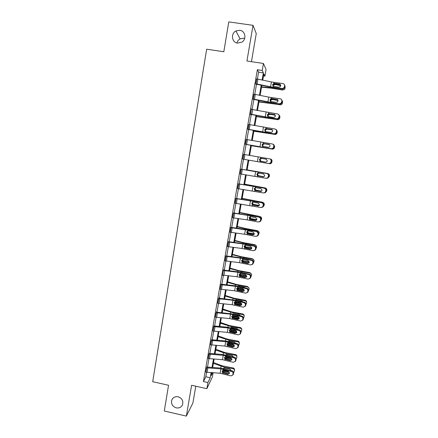 <?xml version="1.0" encoding="UTF-8"?>
<svg xmlns="http://www.w3.org/2000/svg" width="438" height="438" viewBox="0 0 438 438"><rect width="100%" height="100%" fill="white"/><g stroke="black" fill="none" stroke-linecap="round" stroke-linejoin="round"><path stroke-width="0.66" d="M178.113 396.784C182.044 398.235 183.511 400.901 182.52 404.778C181.25 407.302 179.158 408.325 176.251 407.86C172.276 406.36 170.825 403.655 171.91 399.752C173.196 397.315 175.266 396.324 178.113 396.784M236.958 42.995C237.434 41.172 238.48 39.798 240.095 38.878L243.731 38.215L244.667 38.434M239.745 30.266C245.296 30.78 246.835 39.212 241.924 42.13L237.582 43.121C231.795 42.574 230.536 33.584 235.896 30.978L239.745 30.266M213.103 372.76L212.375 376.926L206.867 388.687L207.935 382.544L210.218 377.748L211.111 372.623M251.445 61.681L256.263 33.589L253.022 25.327L228.773 21.9L223.829 51.744L206.648 49.198L152.698 381.695L168.553 385.259L164.288 411.008L186.358 416.1L192.901 402.993L195.781 386.207M257.418 79.01L258.612 72.122L257.363 69.735L262.22 70.469L263.435 63.472L266.069 69.527L264.919 76.119L263.862 73.907L262.778 80.132M263.517 75.905L264.919 76.119M257.363 69.735L203.429 381.542L205.816 376.779L206.594 372.3M207.486 367.121L208.953 358.667M209.846 353.515L211.33 344.958M212.216 339.828L213.717 331.166M214.604 326.069L216.12 317.298M217.002 312.228L218.54 303.348M219.416 298.305L220.971 289.315M221.842 284.3L223.418 275.206M224.283 270.213L225.877 261.01M226.736 256.049L228.351 246.731M229.205 241.798L230.842 232.364M231.691 227.464L233.344 217.916M234.188 213.043L235.863 203.38M236.701 198.54L238.398 188.762M239.23 183.949L240.949 174.05M241.776 169.271L243.512 159.251M244.338 154.494L246.079 144.425M246.922 139.58L248.664 129.511M249.523 124.573L251.264 114.51M252.135 109.478L253.881 99.415M254.768 94.29L256.515 84.227M256.86 78.917L255.962 84.123M254.215 94.197L253.328 99.311M251.587 109.385L251.401 108.854L250.629 114.893L250.717 114.406L277.177 119.048L276.75 118.802L278.322 118.32L279.148 116.185C279.241 114.997 278.732 114.258 277.615 113.968L251.335 109.341L250.498 114.192L276.75 118.802M248.97 124.48L248.116 129.413M246.375 139.481L245.532 144.332M243.791 154.4L242.964 159.158M241.228 169.183L240.402 173.957M238.688 183.861L237.856 188.668M236.159 198.452L235.321 203.287M233.646 212.956L232.802 217.823M231.149 227.377L230.3 232.271M228.669 241.716L227.815 246.638M226.2 255.967L225.34 260.917M223.413 270.525L237.905 272.266L248.937 274.588L249.452 274.243L237.27 271.73L223.489 270.087L222.548 275.518L222.882 275.113M223.489 270.071L223.823 269.682L223.747 270.136M221.305 284.224L220.407 289.222M218.529 298.721L232.972 300.276L243.917 302.685L244.453 302.236L235.918 300.238L219.263 298.289L218.901 298.234L218.956 297.78L217.954 303.255M216.109 312.699L230.525 314.161L241.431 316.614L241.973 316.116L233.47 314.073L216.854 312.212L216.487 312.157L216.547 311.708L215.523 317.2M214.072 325.998L213.103 331.068M211.685 339.762L210.705 344.854M209.32 353.444L208.318 358.563M206.96 367.055L205.948 372.19M206.867 388.687L191.614 385.276L186.358 416.1M203.429 381.542L207.935 382.544M253.022 25.327L246.939 61.008L263.435 63.472M211.762 372.667L211.253 375.585L212.616 372.727M261.869 85.339L260.123 95.369M259.23 100.483L257.478 110.518M256.602 115.533L254.856 125.569M253.996 130.497L252.244 140.532M251.401 145.372L249.649 155.408M248.822 160.16L247.081 170.152M246.249 174.915L244.524 184.787M243.687 189.588L241.99 199.339M241.146 204.168L239.466 213.804M238.617 218.666L236.958 228.187M236.104 233.082L234.461 242.482M233.607 247.41L231.987 256.695M231.122 261.65L229.523 270.826M228.652 275.809L227.07 284.875M226.194 289.89L224.634 298.842M223.758 303.884L222.214 312.727M221.327 317.802L219.805 326.534M218.918 331.637L217.412 340.266M216.514 345.39L215.031 353.915M214.133 359.067L212.665 367.482M262.105 79.99L263.353 72.839L262.22 70.469M212.014 367.438L213.481 359.018M214.385 353.86L215.868 345.341M216.761 340.211L218.266 331.577M219.153 326.474L220.675 317.742M221.562 312.666L223.101 303.819M223.982 298.776L225.543 289.819M226.419 284.804L227.995 275.737M228.866 270.75L230.465 261.574M231.33 256.613L232.945 247.322M233.804 242.395L235.447 232.989M236.296 228.094L237.96 218.573M238.803 213.711L240.484 204.07M241.327 199.241L243.024 189.484M243.862 184.683L245.581 174.806M246.413 170.043L248.154 160.045M248.987 155.293L250.733 145.252M251.576 140.417L253.328 130.376M254.188 125.443L255.934 115.408M256.81 110.387L258.557 100.346M259.449 95.232L261.201 85.202M258.612 72.122L263.353 72.839M205.816 376.779L210.218 377.748M256.591 78.873L271.434 81.95L283.036 83.614C284.163 83.888 284.678 84.627 284.58 85.832L284.404 86.812L284.804 87.184L284.979 86.209L284.58 85.832M255.693 84.085L269.792 86.981L282.57 88.87L282.16 88.503L283.583 88.131L284.404 86.812M255.743 83.778L270.575 86.823L282.16 88.503M279.471 84.03C280.369 84.249 280.78 84.841 280.703 85.804L280.03 86.872L278.913 87.157L273.914 86.472L273.246 86.198L272.666 84.693L273.739 83.428L274.467 83.351L279.471 84.03L279.887 84.419L274.204 83.669L272.693 85.01M284.804 87.184L283.983 88.498L282.57 88.87M284.224 84.31L284.979 86.209M261.546 87.206L271.21 88.164L282.68 90.036L282.866 89.768C284.032 89.85 284.777 89.314 285.1 88.164L285.012 85.821M261.601 86.883L270.147 87.726L282.866 89.768M279.734 84.277L280.2 84.353M272.956 85.618L273.449 84.715L274.462 84.299L279.997 85.525L280.178 85.246L274.752 84.32M280.178 85.246L280.731 85.454M284.634 89.133L282.68 90.036M280.698 85.848L279.997 85.525M275.009 84.676L273.706 85.065L273.219 85.963M253.06 99.267L267.136 102.065L279.866 104.003L253.12 99.032L253.969 94.154L268.762 97.121L280.315 98.84C281.437 99.119 281.952 99.859 281.853 101.052L281.683 102.027L282.088 102.339L282.264 101.37L281.853 101.052M276.767 99.229C277.665 99.453 278.075 100.045 277.999 100.997L277.396 102.01L276.214 102.333L271.237 101.616L270.575 101.348L269.989 99.842L271.062 98.588L271.784 98.517L277.194 99.552L271.533 98.774L270.032 100.099M282.088 102.339L281.36 103.576L279.866 104.003M281.377 99.388L282.264 101.37M279.449 103.697L280.95 103.269L281.683 102.027M250.448 114.367L250.733 114.411M274.084 114.334C274.971 114.564 275.382 115.156 275.305 116.103L274.768 117.056L273.531 117.422L268.576 116.672L267.914 116.398L267.333 114.898L268.395 113.661L269.118 113.595L274.517 114.597L268.877 113.781L267.383 115.095M278.973 117.154L279.395 117.406L279.564 116.442L279.148 116.185M279.395 117.406L278.743 118.572L277.177 119.048M278.519 114.378L279.564 116.442M258.973 101.961L280.194 104.731C281.355 104.813 282.094 104.282 282.417 103.138L282.62 101.923L282.275 100.729M259.017 101.704L280.194 104.731M270.306 101.09L270.739 99.76L271.812 99.289L277.342 100.455L272.102 99.311M277.506 100.231L277.993 100.401M281.848 104.211L280.013 104.939M278.021 100.762L277.342 100.455M272.365 99.607L271.007 100.05L270.388 102.388M256.411 116.628L277.533 119.607C278.694 119.683 279.433 119.158 279.751 118.025L279.948 116.837L279.504 115.49M256.444 116.442L277.533 119.607M267.738 116.245L268.056 114.707L269.173 114.187L274.856 115.128L269.463 114.209M274.856 115.128L275.217 115.243M279.001 119.246L277.369 119.755M275.305 115.544L274.697 115.293M269.737 114.449L268.335 114.942L268.012 116.47M248.707 124.436L274.927 129.013C276.044 129.303 276.553 130.042 276.455 131.225L276.285 132.188L276.712 132.38L276.882 131.427L276.455 131.225M247.853 129.369L274.506 134.001L274.073 133.814L275.699 133.283L276.285 132.188M248.724 124.436L247.892 129.259L274.073 133.814M271.412 129.352C272.299 129.582 272.704 130.174 272.633 131.121L272.146 132.013L270.865 132.418L265.926 131.641L265.269 131.362L264.689 129.867L265.751 128.641L266.468 128.575L271.856 129.555L266.244 128.706L264.755 130.004M276.712 132.38L276.126 133.475L274.506 134.001M275.644 129.287C276.581 129.675 276.991 130.387 276.882 131.427M246.107 139.437L272.261 143.96C273.367 144.261 273.876 145 273.783 146.177L273.613 147.13L274.046 147.267L274.215 146.319L273.783 146.177M245.269 144.283L271.85 148.865L271.407 148.734L273.082 148.164L273.613 147.13M245.28 144.228L271.407 148.734M269.195 144.42L263.621 143.538L262.138 144.825M274.046 147.267L273.52 148.301L271.85 148.865M272.77 144.124C273.832 144.447 274.314 145.181 274.215 146.319M263.118 143.527L268.757 144.277C269.644 144.513 270.049 145.104 269.972 146.046L269.534 146.889L268.215 147.327L262.641 146.237L262.066 144.748L263.118 143.527L263.298 142.503M243.528 154.351L269.605 158.824C270.711 159.125 271.215 159.865 271.122 161.036L270.952 161.983L271.396 162.065L271.565 161.118L271.122 161.036M242.701 159.114L268.757 163.566L270.476 162.963L270.952 161.983M261.015 158.282L259.537 159.558L260.49 161.244L265.576 162.142L266.934 161.677L267.328 160.877L266.118 159.109L261.015 158.282M271.396 162.065L270.919 163.04L268.757 163.566M265.62 162.148L260.763 161.321M266.299 159.153L261.294 158.304M269.726 158.846L270.054 158.912C271.155 159.218 271.659 159.952 271.565 161.118M260.681 161.304L260.03 161.02L259.455 159.536L260.506 158.332L261.218 158.282M253.87 131.214L274.894 134.395C276.044 134.471 276.783 133.946 277.101 132.823L277.298 131.663L276.652 130.097M253.892 131.088L274.894 134.395M265.28 131.367L265.072 130.289L265.401 129.566L266.556 129.002L272.217 129.938L266.841 129.024M272.518 130.201L272.069 130.048M267.125 129.205L265.685 129.741L265.357 130.458L265.565 131.531M251.341 145.717L272.266 149.09C273.416 149.172 274.15 148.652 274.467 147.529L274.659 146.396L273.64 144.567M251.352 145.657L272.266 149.09M262.992 146.434L262.471 145L262.767 144.326L263.95 143.724L269.551 144.682M269.518 144.649L264.24 143.746M264.53 143.867L263.063 144.441L262.767 145.115L263.145 146.407M269.414 163.664L269.655 163.702C270.799 163.785 271.533 163.264 271.845 162.153L272.036 161.042C272.036 159.969 271.522 159.301 270.487 159.032L270.432 159.021M261.951 158.452L260.457 159.06L260.194 159.684L260.763 161.146L265.658 162.153L261.119 161.381L259.887 159.629L260.15 158.999L261.36 158.364L266.485 159.224M266.446 159.208L261.65 158.386M247.12 169.928L268.352 173.727M247.125 169.878L267.76 173.519M263.731 176.799L258.272 175.841L257.32 174.171L258.382 172.977M267.886 173.585C268.921 173.853 269.436 174.527 269.43 175.594L269.244 176.689L267.514 178.255M258.639 173.005L257.632 174.171L258.206 175.627L263.835 176.76M244.618 184.261L265.182 187.929L266.249 188.521M244.634 184.152L265.182 187.929M261.437 191.291L255.715 190.289L254.768 188.625L255.387 187.65M265.302 188.055C266.337 188.324 266.851 188.997 266.841 190.065L266.654 191.143L265.406 192.6M255.704 187.606L255.091 188.57L255.661 190.021L261.617 191.149M242.132 198.518L262.625 202.257L263.933 203.194M242.159 198.348L262.625 202.257M259.082 205.657L253.175 204.655L252.228 202.997L252.425 202.476L252.759 202.367L252.562 202.893L253.126 204.332L259.274 205.422M262.729 202.438C263.764 202.712 264.278 203.38 264.267 204.447L264.081 205.51L263.123 206.829M239.657 212.693L251.308 215.217L260.079 216.503L261.502 217.702M239.701 212.457L260.079 216.503M256.679 219.92L250.651 218.94L249.791 216.985M260.177 216.739C261.212 217.013 261.721 217.681 261.705 218.748L260.725 221.009M249.217 217.609L250.377 219.591L249.731 219.296L249.162 217.828L250.197 216.668L250.613 218.562L256.838 219.619M237.199 226.785L248.789 229.441L257.632 230.957L257.544 230.667L259.028 232.063M237.254 226.49L246.424 228.691L257.544 230.667M254.237 234.1L248.138 233.136L247.196 231.494M257.632 230.957C258.672 231.231 259.176 231.899 259.159 232.961L258.272 235.146M247.547 231.275L248.111 232.709L248.757 232.983L254.347 233.755L254.089 234.357L252.633 234.927L253.142 234.73L247.968 233.673L247.837 233.947L252.633 234.927M250.476 248.948L250.793 249.003M234.757 240.796L246.293 243.577L255.108 245.088L255.031 244.749L256.537 246.293M234.823 240.44L243.944 242.761L255.031 244.749M251.762 248.209L245.641 247.256L244.7 245.619M255.108 245.088C256.142 245.362 256.652 246.03 256.63 247.092L255.787 249.222M245.056 245.346L245.625 246.775L246.271 247.048L251.817 247.82M244.875 262.444L248.789 263.118M232.326 254.73L243.807 257.637L252.595 259.143L252.529 258.754L254.045 260.413M232.403 254.314L241.475 256.75L252.529 258.754M249.271 262.242L243.156 261.289L242.198 259.904M252.595 259.143C253.629 259.416 254.139 260.084 254.111 261.141L253.284 263.243M249.791 259.652L246.255 258.891M242.564 259.542L243.15 260.758L243.796 261.032L249.266 261.82M240.292 276.028L246.452 277.09M229.912 268.582L241.333 271.609L250.098 273.115L250.038 272.671L251.56 274.423M229.994 268.105L239.022 270.662L250.038 272.671M246.764 276.197L240.692 275.245L239.734 273.936M250.098 273.115C251.133 273.394 251.636 274.057 251.609 275.108L250.788 277.194M241.36 272.447L247.525 273.816M240.117 273.646L240.692 274.659L241.333 274.933L246.698 275.748M237.489 289.836L244.07 290.974M227.508 282.351L238.874 285.51L247.618 287.01L247.569 286.512L249.08 288.346M227.601 281.82L236.586 284.492L247.569 286.512M244.245 290.082L238.234 289.124L237.286 287.881M247.618 287.01C248.647 287.284 249.151 287.947 249.123 288.998L248.302 291.067M238.874 285.51L238.732 286.332L244.212 287.251L245.192 287.881M237.703 287.667L238.891 288.757L244.103 289.589M234.856 303.589L241.666 304.771M225.121 296.05L236.432 299.324L245.149 300.824L245.105 300.276C246.101 300.534 246.605 301.163 246.616 302.171M225.225 295.458L234.16 298.245L245.105 300.276M241.721 303.89L235.797 302.915L234.861 301.771M235.825 300.216L241.754 301.059L242.827 301.859M245.149 300.824C246.178 301.098 246.682 301.755 246.649 302.8L245.833 304.859M235.337 301.612L236.454 302.499L241.469 303.342M232.282 317.271L239.247 318.486M222.745 309.666L234.001 313.06L242.69 314.555L242.663 313.958C243.687 314.227 244.185 314.878 244.158 315.913M222.86 309.02L231.746 311.922L242.663 313.958M239.186 317.616L233.372 316.636L232.463 315.617M233.23 314.013L239.312 314.791L240.446 315.749M242.69 314.555C243.725 314.829 244.223 315.491 244.19 316.532L243.38 318.568M233.016 315.475L234.034 316.17L238.737 316.975M229.758 330.876L236.816 332.119M220.385 323.206L231.587 326.721L240.248 328.215L240.232 327.564C241.256 327.838 241.754 328.489 241.721 329.524L241.727 329.611M220.511 322.505L229.348 325.516L240.232 327.564M236.635 331.254L230.957 330.274L230.087 329.381M230.684 327.739L231.718 327.553L236.881 328.445L238.058 329.557M240.248 328.215C241.283 328.489 241.781 329.141 241.749 330.181L240.938 332.201M230.996 329.491L235.294 330.389M227.267 344.41L234.374 345.664M218.036 336.669L229.184 340.304L237.823 341.793L237.812 341.092C238.836 341.366 239.334 342.018 239.301 343.047L239.307 343.239M218.168 335.913L226.966 339.034L237.812 341.092M234.062 344.805L228.559 343.835L227.738 343.069M228.171 341.388L229.315 341.131L234.461 342.018L235.66 343.282M237.823 341.793C238.852 342.067 239.351 342.719 239.318 343.753L238.513 345.763M228.74 343.085L229.895 343.381M224.809 357.873L231.916 359.133M215.704 350.061L226.796 353.811L235.409 355.295L235.409 354.545C236.432 354.818 236.925 355.47 236.892 356.494L236.892 356.773M215.846 349.25L224.595 352.48L235.409 354.545M231.423 358.251L226.441 357.392L225.417 356.68M225.685 354.961L226.928 354.632L232.058 355.519L233.251 356.74M235.409 355.295C236.438 355.568 236.936 356.22 236.898 357.249L236.082 359.253M233.06 356.871L233.213 356.537M240.96 169.178L267.426 173.629C268.521 173.941 269.025 174.674 268.932 175.835L268.478 175.808C268.571 174.642 268.067 173.908 266.966 173.596M240.966 169.134L267.426 173.629M240.139 173.913L266.123 178.31L267.875 177.675L268.478 175.808M257.873 173.054L256.947 174.204L257.9 175.884L263.337 176.892M268.308 176.755L268.762 176.777L268.932 175.835M268.762 176.777L268.33 177.697L266.611 178.332M263.38 176.886L258.174 175.961M258.081 176.005L257.429 175.72L256.86 174.242L257.905 173.043L263.495 173.859L264.7 175.627L264.338 176.383L262.959 176.875M238.409 183.916L264.815 188.258C265.904 188.575 266.408 189.309 266.315 190.464L265.85 190.492C265.943 189.336 265.444 188.597 264.344 188.28M238.425 183.812L264.815 188.258M237.593 188.619L263.506 192.966L265.286 192.304L265.85 190.492M254.796 187.957L254.379 188.762L255.496 190.623L260.834 191.483L255.6 190.519M265.685 191.433L266.145 191.395L266.315 190.464M266.145 191.395L265.751 192.266L264.229 192.955M255.496 190.623L254.85 190.333L254.275 188.855L255.321 187.672L260.889 188.521L262.088 190.289L261.76 191.001L260.353 191.516M235.874 198.567L262.214 202.799C263.304 203.123 263.802 203.856 263.709 205.006L263.238 205.088C263.331 203.938 262.833 203.199 261.738 202.876M235.901 198.403L262.214 202.799M235.064 203.243L260.906 207.535L262.707 206.851L263.238 205.088M252.929 205.148L252.283 204.853L251.883 203.002L252.929 205.148L258.256 205.98L253.038 204.989M263.074 206.024L263.545 205.931L263.709 205.006M263.545 205.931L263.178 206.758L261.842 207.47M258.256 205.98L258.54 206.008M251.773 203.155L252.753 202.214L253.454 202.175L258.294 203.09L259.493 204.858L259.192 205.537L257.768 206.074M233.35 213.131L259.635 217.253C260.719 217.582 261.212 218.321 261.125 219.46L260.643 219.602C260.736 218.452 260.238 217.719 259.148 217.39M233.388 212.912L259.635 217.253M233.366 213.131L232.562 217.779L247.136 219.876L258.321 222.022L260.139 221.316L260.643 219.602M260.479 220.528L260.96 220.385L261.125 219.46M260.96 220.385L260.621 221.168L259.449 221.885M250.372 215.671L250.197 216.668L255.721 217.582L256.914 219.345L256.63 219.991L255.19 220.538L250.492 219.372M255.693 220.396L256.115 220.418M250.377 219.591L255.19 220.538M230.043 232.228L230.864 227.607L257.068 231.625C258.146 231.959 258.639 232.693 258.551 233.832L258.064 234.029C258.152 232.885 257.654 232.151 256.575 231.811M230.892 227.327L244.743 229.255L257.068 231.625M230.065 232.228L244.607 234.226L255.748 236.421L257.588 235.693L258.064 234.029M247.837 233.947L247.196 233.651L246.682 231.981L247.968 233.673M257.9 234.949L258.387 234.752L258.551 233.832M258.387 234.752L258.075 235.496L257.04 236.202M253.142 234.73L253.69 234.735M246.682 231.981L247.656 231.034L248.357 231.007L253.159 231.981L254.347 233.75M255.042 249.994L255.83 249.03L255.54 249.742L253.197 250.733L242.094 248.494L227.574 246.594L228.373 242L242.898 243.928L254.013 246.156L254.516 245.915C255.589 246.255 256.082 246.988 255.995 248.116L255.496 248.368C255.584 247.235 255.091 246.495 254.013 246.156M228.412 241.666L242.241 243.495L254.516 245.915M244.251 246.145L245.313 248.22L250.093 249.227L250.607 248.976L245.45 247.892M255.83 249.03L255.995 248.116M255.54 249.742L254.626 250.426M250.607 248.976L251.259 248.959M255.332 249.282L255.496 248.368M245.313 248.22L244.672 247.919L244.108 246.463L245.132 245.324L250.613 246.298L251.795 248.067L251.554 248.647L250.093 249.227M225.877 256.301L240.396 258.141L251.467 260.413L251.976 260.117C253.049 260.462 253.536 261.196 253.449 262.324L252.945 262.625C253.033 261.497 252.54 260.758 251.467 260.413M225.942 255.918L239.745 257.654L251.976 260.117M225.083 260.873L239.597 262.674L250.656 264.963L252.512 264.213L252.945 262.625M241.754 260.287L242.953 262.028L242.805 262.411L247.563 263.441L248.083 263.139L242.953 262.028M252.781 263.534L253.29 263.233L253.449 262.324M253.29 263.233L252.2 264.574M248.083 263.139L248.822 263.107M242.805 262.411L242.17 262.105L241.601 260.659L242.625 259.526L248.078 260.533L249.26 262.302L249.036 262.855L247.563 263.441M222.624 275.069L237.111 276.778L248.127 279.11L249.994 278.349L250.41 276.794C250.498 275.672 250.005 274.938 248.937 274.588M239.274 274.341L240.467 276.082L240.309 276.52L245.05 277.577L245.581 277.221L240.467 276.082M250.246 277.703L250.76 277.347L250.919 276.444L250.41 276.794M250.76 277.347L249.769 278.639M245.581 277.221L246.386 277.166M249.452 274.243C250.52 274.588 251.007 275.327 250.919 276.444M240.309 276.52L239.674 276.214L239.115 274.768L240.128 273.646L245.565 274.686L246.736 276.449L246.528 276.98L245.05 277.577M220.183 289.179L220.982 284.673L235.43 286.31L246.419 288.675L246.944 288.281C248.007 288.637 248.494 289.37 248.406 290.482L247.886 290.887C247.974 289.77 247.486 289.036 246.419 288.675M221.075 284.174L234.806 285.724L246.944 288.281M220.199 289.184L234.642 290.794L245.619 293.175L247.492 292.409L247.886 290.887M236.799 288.341L237.993 290.055L237.829 290.547L242.548 291.631L243.09 291.221L237.993 290.055M247.727 291.79L248.406 290.482M248.247 291.38L247.333 292.622M243.09 291.221L243.95 291.15M237.829 290.547L237.199 290.235L236.635 288.795L237.648 287.684L243.063 288.751L244.234 290.52L244.037 291.024L242.548 291.631M217.752 303.211L232.184 304.733L243.123 307.158L245.001 306.386L245.384 304.897C245.466 303.786 244.979 303.047 243.917 302.685M234.341 302.286L235.54 303.945L235.365 304.492L240.062 305.598L240.61 305.144L235.54 303.945M245.22 305.79L245.751 305.33L245.91 304.437L245.384 304.897M245.751 305.33L244.902 306.529M240.61 305.144L241.513 305.056M244.453 302.236C245.51 302.598 245.997 303.331 245.91 304.437M235.365 304.492L234.735 304.175L234.177 302.74L235.184 301.64L240.571 302.74L241.738 304.503L241.557 304.99L240.062 305.598M215.337 317.161L229.742 318.59L240.637 321.065L242.521 320.282L242.887 318.826C242.975 317.72 242.488 316.981 241.431 316.614M231.899 316.143L233.098 317.758L232.912 318.355L237.593 319.488L238.146 318.979L233.098 317.758M242.729 319.713L243.265 319.203L243.424 318.316L242.887 318.826M243.265 319.203L242.471 320.364M238.146 318.979L239.088 318.886M241.973 316.116C243.024 316.482 243.512 317.216 243.424 318.316M232.912 318.355L232.288 318.037L231.729 316.608L232.731 315.513L238.102 316.647L239.263 318.41L239.093 318.875L237.593 319.488M213.706 326.595L228.094 327.963L238.962 330.466L239.509 329.913C240.555 330.285 241.042 331.019 240.955 332.113L240.413 332.672C240.495 331.571 240.013 330.838 238.962 330.466M213.897 325.96L227.497 327.224L239.509 329.913M213.722 326.6L212.956 331.035L227.317 332.371L238.168 334.884L240.057 334.101L240.413 332.672M229.468 329.923L230.667 331.489L230.476 332.141L235.14 333.302L235.699 332.743L230.667 331.489M240.254 333.559L240.955 332.113M240.796 332.995L240.046 334.123L240.604 333.537M235.699 332.743L236.662 332.634M230.476 332.141L229.851 331.818L229.293 330.394L230.295 329.31L235.639 330.471L236.799 332.239L236.635 332.683L235.14 333.302M211.313 340.408L225.674 341.689L236.504 344.23L237.057 343.633C238.102 344.011 238.584 344.744 238.502 345.834L237.949 346.442C238.031 345.347 237.549 344.607 236.504 344.23M211.532 339.729L225.094 340.901L237.057 343.633M210.552 344.821L224.902 346.069L235.715 348.626L237.604 347.843L237.949 346.442M227.054 343.622L228.253 345.144L228.05 345.845L232.698 347.033L233.268 346.425L228.253 345.144M237.79 347.318L238.502 345.834M238.343 346.71L237.664 347.783M233.268 346.425L234.248 346.31M228.05 345.845L227.431 345.522L226.873 344.104L227.869 343.031L233.197 344.219L234.352 345.982L234.199 346.414L232.698 347.033M208.937 354.145L223.27 355.333L234.056 357.923L234.62 357.277C235.66 357.654 236.142 358.388 236.06 359.472L235.496 360.129C235.584 359.04 235.102 358.306 234.056 357.923M209.172 353.417L222.696 354.501L234.62 357.277M208.953 354.15L208.192 358.536L222.504 359.691L233.279 362.292L235.168 361.503L235.496 360.129M224.656 357.238L225.849 358.722L225.641 359.472L230.268 360.682L230.842 360.025L225.849 358.722M235.343 361.005L236.06 359.472M235.901 360.343L235.299 361.355M230.842 360.025L231.844 359.91M225.641 359.472L225.023 359.149L224.47 357.731L225.46 356.669L230.766 357.89L231.916 359.653L230.268 360.682M206.572 367.805L220.878 368.9L231.625 371.534L232.2 370.838C233.235 371.221 233.711 371.955 233.629 373.034L233.065 373.74C233.147 372.656 232.666 371.917 231.625 371.534M206.824 367.022L220.319 368.024L232.2 370.838M205.816 372.163L220.117 373.236L230.853 375.881L232.742 375.092L233.065 373.74M222.274 370.778L223.462 372.223L223.243 373.023L227.853 374.255L228.439 373.554L223.462 372.223M232.906 374.61L233.629 373.034M233.476 373.899L232.934 374.851M228.439 373.554L229.446 373.439M223.243 373.023L222.63 372.694L222.077 371.282L223.062 370.23L223.736 370.247L228.346 371.479L229.496 373.242L227.853 374.255M222.373 371.26L229.441 372.524M213.383 363.376L224.42 367.236L233.011 368.719L233.016 367.925C234.04 368.194 234.533 368.845 234.5 369.864L234.5 370.23M213.53 362.511L222.236 365.85L233.016 367.925M228.641 371.588L224.064 370.8L223.128 370.22M223.232 368.462L224.278 368.035L229.671 368.938L230.864 370.187M233.011 368.719C234.04 368.993 234.533 369.639 234.494 370.663L233.657 372.678M230.558 370.4L230.815 369.946M255.765 83.784L256.613 78.878M273.739 83.428L273.925 82.377M273.066 87.25L273.246 86.198M270.575 86.823L271.434 81.95M257.101 84.025L257.949 79.119M274.467 83.351L274.489 83.68M274.571 83.691L274.462 84.299M270.262 87.074L270.147 87.726M273.865 87.671L273.766 88.219M271.062 98.588L271.242 97.548M267.908 101.961L268.762 97.121M254.456 99.273L255.299 94.394M268.395 113.661L268.582 112.621M267.728 117.433L267.914 116.398M265.258 117.012L266.107 112.199M251.828 114.427L252.666 109.577M271.899 98.796L271.812 99.289M267.607 102.153L267.514 102.667M271.199 102.749L271.122 103.187M269.244 113.809L269.173 114.187M264.968 117.143L264.897 117.521M268.549 117.74L268.489 118.063M265.751 128.641L265.932 127.606M265.089 132.391L265.269 131.362M262.625 131.969L263.468 127.184M249.217 129.489L250.049 124.671M245.296 144.233L246.129 139.443M262.461 147.261L262.641 146.237M260.002 146.839L260.84 142.082M246.616 144.458L247.448 139.673M269.178 144.414L268.757 144.277M242.718 159.12L243.544 154.357M260.506 158.332L260.687 157.313M259.849 162.038L260.03 161.02M257.396 161.622L258.234 156.892M244.037 159.344L244.864 154.581M261.426 161.43L261.119 161.381M258.863 175.906L258.546 175.912M256.312 190.3L255.989 190.366M253.837 200.916L253.783 201.206M250.328 200.248L250.268 200.593M253.175 204.655L253.115 205M253.783 204.612L253.449 204.732M251.308 215.217L251.237 215.616M247.815 214.532L247.733 214.998M250.651 218.94L250.569 219.389M251.264 218.841L250.919 219.011M248.789 229.441L248.702 229.939M245.313 228.735L245.209 229.32M248.138 233.136L248.039 233.689M253.673 234.111L253.602 233.815M248.757 232.983L248.412 233.213M246.293 243.577L246.183 244.18M242.827 242.849L242.701 243.555M245.641 247.256L245.526 247.908M251.16 248.231L251.094 247.875M246.271 247.048L245.91 247.328M243.807 257.637L243.681 258.338M240.352 256.887L240.21 257.714M243.156 261.289L243.024 262.044M248.664 262.263L248.609 261.858M243.796 261.032L243.429 261.366M241.333 271.609L241.19 272.409M237.894 270.843L237.73 271.784M240.692 275.245L240.544 276.077M246.178 276.214L246.134 275.759M241.333 274.933L240.96 275.321M235.452 284.716L235.266 285.779M238.234 289.124L238.091 289.945M243.709 290.087L243.676 289.578M238.891 288.757L238.507 289.195M236.432 299.324L236.285 300.145M233.021 298.513L232.813 299.691M235.797 302.915L235.649 303.737M241.25 303.879L241.228 303.32M236.454 302.499L236.066 302.992M234.001 313.06L233.859 313.876M230.607 312.234L230.377 313.52M233.372 316.636L233.224 317.446M238.809 317.599L238.798 317.03M234.034 316.17L233.635 316.707M231.587 326.721L231.445 327.531M228.203 325.872L227.957 327.274M230.957 330.274L230.815 331.084M236.383 331.232L236.378 330.904M231.631 329.759L231.226 330.345M229.184 340.304L229.041 341.109M225.816 339.439L225.548 340.945M228.559 343.835L228.417 344.64M229.238 343.272L228.822 343.907M226.796 353.811L226.654 354.61M223.44 352.924L223.156 354.545M226.172 357.32L226.03 358.12M226.774 356.85L226.441 357.392M240.161 173.913L240.977 169.183M257.905 173.043L258.086 172.03M257.254 176.733L257.429 175.72M254.812 176.311L255.639 171.614M241.475 174.138L242.291 169.407M237.61 188.625L238.425 183.922M255.321 187.672L255.496 186.665M254.675 191.335L254.85 190.333M252.239 190.919L253.06 186.249M238.924 188.844L239.739 184.141M235.08 203.248L235.89 198.567M252.753 202.214L252.929 201.212M252.107 205.855L252.283 204.853M249.676 205.438L250.498 200.796M236.389 203.462L237.199 198.786M249.556 220.287L249.731 219.296M247.136 219.876L247.946 215.261M233.865 217.993L234.675 213.344M247.656 231.034L247.831 230.049M247.021 234.637L247.196 233.651M244.607 234.226L245.417 229.638M231.363 232.441L232.162 227.82M245.132 245.324L245.307 244.338M244.503 248.899L244.672 247.919M242.094 248.494L242.898 243.928M228.871 246.802L229.671 242.209M225.105 260.873L225.893 256.307M242.625 259.526L242.794 258.546M241.995 263.085L242.17 262.105M239.597 262.674L240.396 258.141M226.397 261.081L227.191 256.515M222.646 275.069L223.429 270.531M240.128 273.646L240.303 272.671M239.504 277.183L239.674 276.214M237.111 276.778L237.905 272.266M223.933 275.272L224.721 270.733M237.648 287.684L237.818 286.715M237.029 291.199L237.199 290.235M234.642 290.794L235.43 286.31M221.486 289.381L222.269 284.87M217.774 303.216L218.551 298.727M235.184 301.64L235.354 300.676M234.565 305.138L234.735 304.175M232.184 304.733L232.972 300.276M219.055 303.414L219.832 298.924M215.359 317.167L216.131 312.705M232.731 315.513L232.901 314.561M232.118 318.99L232.288 318.037M229.742 318.59L230.525 314.161M216.635 317.358L217.412 312.896M230.295 329.31L230.459 328.363M229.682 332.77L229.851 331.818M227.317 332.371L228.094 327.963M214.231 331.227L215.003 326.792M210.569 344.826L211.335 340.414M227.869 343.031L228.034 342.083M227.262 346.469L227.431 345.522M224.902 346.069L225.674 341.689M211.844 345.013L212.605 340.605M225.46 356.669L225.625 355.727M224.858 360.085L225.023 359.149M222.504 359.691L223.27 355.333M209.463 358.722L210.224 354.337M205.833 372.169L206.588 367.805M223.062 370.23L223.227 369.294M222.466 373.63L222.63 372.694M220.117 373.236L220.878 368.9M207.103 372.349L207.858 367.991M224.42 367.236L224.278 368.035M221.075 366.332L220.774 368.062M223.802 370.729L223.659 371.528M224.3 370.4L224.064 370.8M235.896 30.978L240.095 38.878M171.91 399.752L172.55 398.673M272.819 84.233L272.852 84.556M283.983 88.498L283.583 88.131M273.449 84.715L273.706 85.065M281.36 103.576L280.95 103.269M278.743 118.572L278.322 118.32M270.739 99.76L271.007 100.05M268.056 114.707L268.335 114.942M276.126 133.475L275.699 133.283M273.52 148.301L273.082 148.164M270.919 163.04L270.476 162.963M265.401 129.566L265.685 129.741M262.767 144.326L263.063 144.441M260.15 158.999L260.457 159.06M257.56 173.579L257.873 173.585M254.982 188.072L255.305 188.017M268.33 177.697L267.875 177.675M265.751 192.266L265.286 192.304M263.178 206.758L262.707 206.851M260.621 221.168L260.139 221.316M258.075 235.496L257.588 235.693M244.158 246.271L244.278 245.992M253.022 263.906L252.512 264.213M250.509 277.988L249.994 278.349M248.012 291.998L247.492 292.409M245.532 305.921L245.001 306.386M243.063 319.767L242.521 320.282M238.157 347.23L237.604 347.843M235.726 360.846L235.168 361.503M233.312 374.386L232.742 375.092"/></g></svg>
